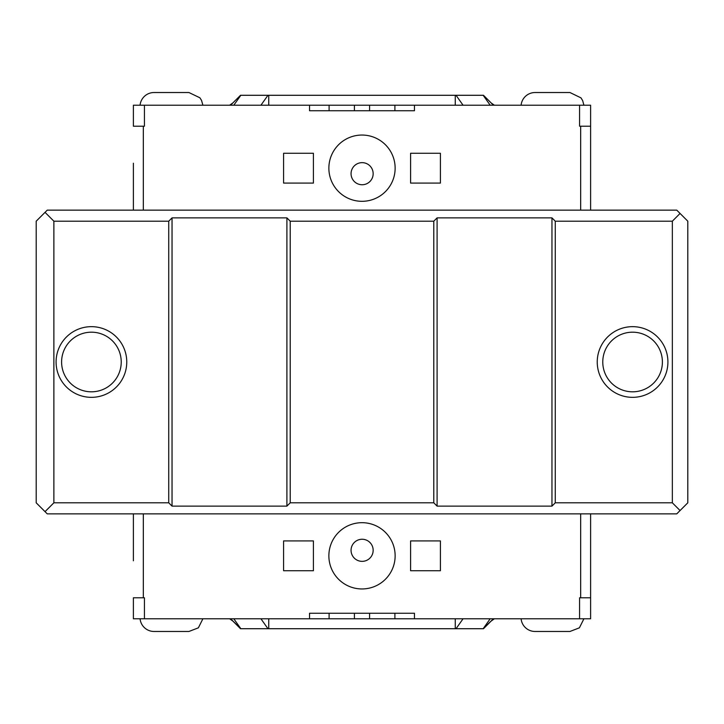 <?xml version="1.0" encoding="UTF-8"?>
<svg xmlns="http://www.w3.org/2000/svg" width="724" height="724" viewBox="0 0 724 724"><rect width="100%" height="100%" fill="white"/><g stroke="black" fill="none" stroke-linecap="round" stroke-linejoin="round"><path stroke-width="1.09" d="M232.884 102.917L229.617 105.224M229.617 618.776L232.884 621.083M144.429 105.224L144.429 126.211L133.388 126.211L133.388 105.224L309.537 105.224L309.537 110.745L414.463 110.745L414.463 105.224L394.897 105.224L394.897 110.745M309.537 105.224L329.103 105.224L329.103 110.745M394.897 105.224L369.593 105.224L369.593 110.745M369.593 105.224L354.407 105.224L354.407 110.745M354.407 105.224L329.103 105.224M680.071 510.547L687.8 502.809L687.8 221.191L676.759 210.141L47.241 210.141L36.2 221.191L36.2 502.809L45.033 511.651L53.875 502.809L168.728 502.809L172.041 506.121L286.903 506.121L290.215 502.809L433.785 502.809L437.097 506.121L551.96 506.121L555.272 502.809L672.343 502.809L680.071 510.547L676.759 513.859L47.241 513.859L45.033 511.651M580.675 126.211L579.571 126.211L579.571 105.224L590.612 105.224L590.612 126.211L580.675 126.211L580.675 210.141M414.463 105.224L579.571 105.224M328.868 168.176A33.132 33.132 0 0 1 378.571 139.488A33.132 33.132 0 0 1 378.571 196.874A33.132 33.132 0 0 1 328.868 168.176M440.409 183.091L410.589 183.091L410.589 153.271L440.409 153.271L440.409 183.091M313.411 183.091L283.591 183.091L283.591 153.271L313.411 153.271L313.411 183.091M329.103 613.255L329.103 618.776L309.537 618.776L309.537 613.255L414.463 613.255L414.463 618.776L394.897 618.776L394.897 613.255M369.593 613.255L369.593 618.776L394.897 618.776M354.407 613.255L354.407 618.776L369.593 618.776M329.103 618.776L354.407 618.776M579.571 618.776L579.571 597.789L590.612 597.789L590.612 618.776L414.463 618.776M309.537 618.776L133.388 618.776L133.388 597.789L144.429 597.789L144.429 618.776M328.868 555.824A33.132 33.132 0 0 1 378.571 527.126A33.132 33.132 0 0 1 378.571 584.512A33.132 33.132 0 0 1 328.868 555.824M440.409 540.909L440.409 570.729L410.589 570.729L410.589 540.909L440.409 540.909M313.411 540.909L313.411 570.729L283.591 570.729L283.591 540.909L313.411 540.909M373.159 173.697A11.041 11.041 0 0 1 356.588 183.263A11.041 11.041 0 0 1 356.588 164.131A11.041 11.041 0 0 1 373.159 173.697M373.159 550.303A11.041 11.041 0 0 1 356.588 559.869A11.041 11.041 0 0 1 356.588 540.738A11.041 11.041 0 0 1 373.159 550.303M133.388 560.792L133.388 513.859L133.388 560.792M133.388 163.208L133.388 210.141L133.388 163.208M140.076 105.224A14.027 14.027 0 0 1 154.04 92.527L188.937 92.527L199.887 97.785L201.534 100.383L202.901 105.224M521.099 105.224A14.027 14.027 0 0 1 535.063 92.527L569.96 92.527L580.974 97.867L582.648 100.582L583.924 105.224M202.901 618.776L198.376 627.826L188.937 631.473L154.04 631.473A14.027 14.027 0 0 1 140.076 618.776M583.924 618.776L579.399 627.826L569.96 631.473L535.063 631.473A14.027 14.027 0 0 1 521.099 618.776M483.487 95.287L493.424 105.224L483.487 95.287L240.513 95.287L230.576 105.224L240.513 95.287M491.116 102.917L494.383 105.224M260.93 618.776L267.961 628.713L456.039 628.713L463.07 618.776M267.961 628.713L240.839 628.713L233.807 618.776M240.513 628.713L230.576 618.776L240.839 628.713M490.193 618.776L483.161 628.713L493.424 618.776L483.487 628.713M483.161 628.713L456.039 628.713M494.383 618.776L491.116 621.083M590.612 210.141L590.612 126.211M590.612 513.859L590.612 597.789M680.071 213.453L672.343 221.191L555.272 221.191L551.96 217.879L437.097 217.879L433.785 221.191L290.215 221.191L286.903 217.879L172.041 217.879L168.728 221.191L53.875 221.191L45.033 212.349M290.215 221.191L290.215 502.809M433.785 221.191L433.785 502.809M286.903 217.879L286.903 506.121M172.041 217.879L172.041 506.121M168.728 221.191L168.728 502.809M672.343 221.191L672.343 502.809M53.875 221.191L53.875 502.809M56.083 362A35.34 35.34 0 0 1 109.089 331.393A35.34 35.34 0 0 1 109.089 392.607A35.34 35.34 0 0 1 56.083 362M662.397 362A29.82 29.82 0 0 0 617.672 336.18A29.82 29.82 0 0 0 617.672 387.82A29.82 29.82 0 0 0 662.397 362M667.917 362A35.34 35.34 0 0 1 614.911 392.607A35.34 35.34 0 0 1 614.911 331.393A35.34 35.34 0 0 1 667.917 362M61.603 362A29.82 29.82 0 0 1 106.328 336.18A29.82 29.82 0 0 1 106.328 387.82A29.82 29.82 0 0 1 61.603 362M437.097 217.879L437.097 506.121M551.96 217.879L551.96 506.121M555.272 221.191L555.272 502.809M143.325 210.141L143.325 126.211M580.675 513.859L580.675 597.789M143.325 513.859L143.325 597.789M267.961 95.287L260.93 105.224M268.74 95.287L268.74 105.224M233.807 105.224L240.839 95.287M483.161 95.287L490.193 105.224M463.07 105.224L456.039 95.287M455.26 95.287L455.26 105.224M268.74 618.776L268.74 628.713M455.26 618.776L455.26 628.713"/></g></svg>
